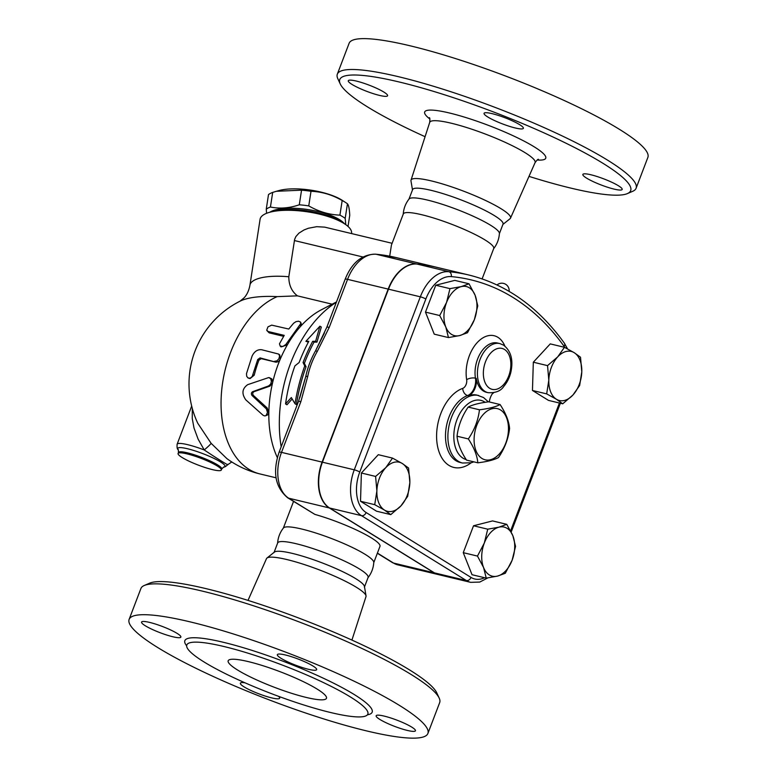 <?xml version="1.0" encoding="UTF-8"?>
<svg xmlns="http://www.w3.org/2000/svg" width="777" height="777" viewBox="0 0 777 777"><rect width="100%" height="100%" fill="white"/><g stroke="black" fill="none" stroke-linecap="round" stroke-linejoin="round"><path stroke-width="1.17" d="M500.087 404.545L488.782 401.826C479.419 402.981 472.542 404.73 468.162 407.08C461.965 416.19 458.255 425.903 457.031 436.218C457.711 443.58 460.878 451.544 466.53 460.101L477.836 462.81C477.165 455.448 473.999 447.484 468.337 438.927C474.543 429.817 478.243 420.104 479.467 409.79C488.83 408.644 495.707 406.886 500.087 404.545C505.749 413.102 508.916 421.066 509.586 428.428C508.372 438.733 504.661 448.446 498.465 457.566C494.075 459.906 487.208 461.664 477.836 462.81M482.012 458.488A26.301 16.511 103.5 0 0 508.449 429.856A26.301 16.511 103.5 0 0 483.362 414.345A26.301 16.511 103.5 0 0 482.012 458.488M468.162 407.08L479.467 409.79M457.031 436.218L468.337 438.927M278.448 696.289A21.037 3.322 20.9 0 1 279.671 698.202A21.037 3.322 20.9 0 1 258.828 693.803A21.037 3.322 20.9 0 1 240.365 683.197A21.037 3.322 20.9 0 1 245.095 682.847M177.137 633.401A21.037 3.322 20.9 0 1 180.876 637.082A21.037 3.322 20.9 0 1 160.033 632.682A21.037 3.322 20.9 0 1 141.56 622.076A21.037 3.322 20.9 0 1 155.691 624.125A21.037 3.322 20.9 0 1 177.137 633.401M308.586 669.318A21.037 3.322 20.9 0 1 287.548 661.761A21.037 3.322 20.9 0 1 277.35 654.652A21.037 3.322 20.9 0 1 298.183 659.051A21.037 3.322 20.9 0 1 316.657 669.657A21.037 3.322 20.9 0 1 308.586 669.318M379.875 719.453A21.037 3.322 20.9 0 1 376.146 715.763A21.037 3.322 20.9 0 1 396.989 720.172A21.037 3.322 20.9 0 1 415.452 730.778A21.037 3.322 20.9 0 1 401.33 728.729A21.037 3.322 20.9 0 1 379.875 719.453M427.894 733.469L439.675 702.612A159.907 25.233 -159.1 0 0 439.199 698.105A159.907 25.233 -159.1 0 0 411.305 674.591A159.907 25.233 -159.1 0 0 259.955 607.905A159.907 25.233 -159.1 0 0 144.269 585.489A159.907 25.233 -159.1 0 0 140.909 588.519L129.128 619.386A159.907 25.233 -159.1 0 0 269.493 699.999A159.907 25.233 -159.1 0 0 427.894 733.469A159.907 25.233 -159.1 0 0 399.524 705.458A159.907 25.233 -159.1 0 0 236.529 634.964A159.907 25.233 -159.1 0 0 129.128 619.376M144.269 585.489L149.592 583.187A155.701 24.573 20.9 0 1 262.238 605.011A155.701 24.573 20.9 0 1 409.605 669.949A155.701 24.573 20.9 0 1 436.761 692.841L439.199 698.105M351.923 640.083L365.986 596.619A53.254 8.401 -159.1 0 0 366.025 595.881A53.254 8.401 -159.1 0 0 356.507 587.363A53.254 8.401 -159.1 0 0 304.458 564.607A53.254 8.401 -159.1 0 0 266.958 558.051A53.254 8.401 -159.1 0 0 266.492 558.634L248.009 600.398M350.65 697.124A96.892 15.287 -159.1 0 0 251.884 654.409A96.892 15.287 -159.1 0 0 186.81 644.968A96.892 15.287 -159.1 0 0 271.863 693.812A96.892 15.287 -159.1 0 0 367.842 714.092A96.892 15.287 -159.1 0 0 350.65 697.124M367.9 577.826C371.445 573.3 373.407 568.162 373.776 562.431A48.397 7.634 -159.1 0 0 365.112 554.331A48.397 7.634 -159.1 0 0 316.87 533.352A48.397 7.634 -159.1 0 0 283.469 527.942C279.924 532.468 277.962 537.597 277.593 543.337M364.384 587.189L368.094 577.486A48.397 7.634 -159.1 0 0 359.508 569.007A48.397 7.634 -159.1 0 0 310.178 547.678A48.397 7.634 -159.1 0 0 277.671 542.958L273.97 552.661M317.133 689.082A52.603 8.304 -159.1 0 0 263.51 665.899A52.603 8.304 -159.1 0 0 228.185 660.761A52.603 8.304 -159.1 0 0 274.359 687.286A52.603 8.304 -159.1 0 0 326.466 698.3A52.603 8.304 -159.1 0 0 317.133 689.082M366.025 595.881L364.442 586.46A48.397 7.634 -159.1 0 0 355.798 578.71A48.397 7.634 -159.1 0 0 308.488 558.032A48.397 7.634 -159.1 0 0 274.417 552.078L266.958 558.051M352.01 84.421A21.037 3.322 20.9 0 1 348.281 80.74A21.037 3.322 20.9 0 1 369.124 85.14A21.037 3.322 20.9 0 1 387.587 95.756A21.037 3.322 20.9 0 1 373.455 93.696A21.037 3.322 20.9 0 1 352.01 84.421M492.132 113.656A21.037 3.322 20.9 0 1 513.17 121.222A21.037 3.322 20.9 0 1 523.368 128.322A21.037 3.322 20.9 0 1 502.534 123.922A21.037 3.322 20.9 0 1 484.061 113.316A21.037 3.322 20.9 0 1 492.132 113.656M618.434 185.761A21.037 3.322 20.9 0 1 622.173 189.442A21.037 3.322 20.9 0 1 601.33 185.043A21.037 3.322 20.9 0 1 582.857 174.436A21.037 3.322 20.9 0 1 596.989 176.486A21.037 3.322 20.9 0 1 618.434 185.761M484.566 577.719A32.08 20.144 -76.5 0 1 470.998 577.408L366.132 512.538A32.08 20.144 -76.5 0 1 359.77 472.018L425.845 299.009A34.965 21.95 -76.5 0 1 451.301 276.602A353.477 221.969 -76.5 0 1 564.141 346.406A4.206 2.875 144.4 0 0 564.384 343.191C538.296 307.061 506.439 284.333 468.803 275L436.965 267.366A357.682 224.611 103.5 0 0 417.016 264.063A39.171 24.602 103.5 0 0 388.49 289.17L322.426 462.189A36.286 22.786 103.5 0 0 329.623 508.012L434.489 572.892A36.286 22.786 103.5 0 0 438.801 574.698L470.648 582.342L479.749 582.07L487.771 577.923M477.476 556.079L463.257 552.67L472.027 574.718L486.247 578.127L483.566 567.511L477.476 556.079L484.314 543.036A25.252 15.851 103.5 0 0 483.566 567.511A25.252 15.851 103.5 0 0 497.465 576.107L486.247 578.127M505.283 573.28L497.465 576.107A25.252 15.851 103.5 0 0 512.121 560.236L505.283 573.28M562.733 403.807L556.41 399.252A25.252 15.851 103.5 0 0 572.892 395.056L562.733 403.807L548.513 400.398L532.459 390.472L546.678 393.881L548.815 380.157A25.252 15.851 103.5 0 0 556.41 399.252L546.678 393.881M463.257 552.67L473.533 525.767L492.569 520.92L506.779 524.339L512.878 535.771A25.252 15.851 103.5 0 0 498.97 527.165L506.779 524.339M473.533 525.767L487.742 529.186L498.97 527.165A25.252 15.851 103.5 0 0 484.314 543.036L487.742 529.186M532.459 390.472L533.323 362.208L550.252 343.89L564.461 347.3L574.193 352.671L580.516 357.226L581.788 371.765L579.652 385.489L572.892 395.056A25.252 15.851 103.5 0 0 581.788 371.765A25.252 15.851 103.5 0 0 574.193 352.671A25.252 15.851 103.5 0 0 557.711 356.866A25.252 15.851 103.5 0 0 548.815 380.157L547.542 365.627L557.711 356.866L564.461 347.3M627.408 193.59L632.731 191.288A159.907 25.233 -159.1 0 0 636.091 188.257A159.907 25.233 -159.1 0 0 607.721 160.247A159.907 25.233 -159.1 0 0 444.716 89.753A159.907 25.233 -159.1 0 0 337.325 74.165A159.907 25.233 -159.1 0 0 337.801 78.671L340.239 83.935A155.701 24.573 20.9 0 1 433.255 91.288A155.701 24.573 20.9 0 1 603.049 163.364A155.701 24.573 20.9 0 1 627.408 193.59A155.701 24.573 20.9 0 1 528.991 176.379M425.077 136.694A155.701 24.573 20.9 0 1 340.239 83.935M636.091 188.257L647.872 157.391A159.907 25.233 -159.1 0 0 619.502 129.38A159.907 25.233 -159.1 0 0 456.497 58.887A159.907 25.233 -159.1 0 0 349.106 43.308L337.325 74.165M502.904 224.436L510.042 218.725A53.254 8.401 -159.1 0 0 510.508 218.143A53.254 8.401 -159.1 0 0 501.087 208.751A53.254 8.401 -159.1 0 0 446.61 185.217A53.254 8.401 -159.1 0 0 411.014 180.157A53.254 8.401 -159.1 0 0 410.975 180.895L412.49 189.918M482.119 278.885L493.725 248.494A48.397 7.634 -159.1 0 0 485.139 240.015A48.397 7.634 -159.1 0 0 435.8 218.687A48.397 7.634 -159.1 0 0 403.302 213.966L391.423 245.076L389.704 256.177M493.531 248.825C497.076 244.308 499.038 239.17 499.407 233.44A48.397 7.634 -159.1 0 0 490.743 225.34A48.397 7.634 -159.1 0 0 442.502 204.361A48.397 7.634 -159.1 0 0 409.1 198.951C405.555 203.477 403.593 208.605 403.224 214.345M499.397 233.644L503.03 224.116A48.397 7.634 -159.1 0 0 494.444 215.637A48.397 7.634 -159.1 0 0 445.114 194.299A48.397 7.634 -159.1 0 0 412.616 189.588L408.974 199.116M268.648 385.916L270.658 384.139L271.426 381.342L270.658 378.671L268.725 377.554L247.737 384.644C242.113 388.597 241.472 393.667 245.804 399.864L263.073 415.258L264.607 415.909L266.055 415.569L267.482 412.441L266.404 408.945L252.069 395.542C251.039 393.988 251.194 392.715 252.554 391.734L268.648 385.916L269.959 386.111L253.904 391.725C252.544 392.686 252.389 393.929 253.428 395.454L267.181 407.983L268.784 412.84L267.832 414.792L265.559 415.802M269.26 377.651L271.785 378.855L272.688 381.118L272.562 382.847L269.959 386.111M293.599 323.242L296.027 321.639L298.494 321.212L300.544 322.057L300.641 323.756L285.839 344.502L282.818 346.503L280.215 346.037L279.448 343.842L284.227 335.382L268.104 331.497L266.725 330.147L267.958 326.864L271.697 325.136L288.772 329.04L293.599 323.242M300.738 322.406L301.35 324.048L300.621 326.34A92.58 58.139 103.5 0 0 287.335 344.871L281.021 346.921L280.041 345.872M283.605 336.324L269.172 332.857L266.958 330.662M274.417 361.344L276.903 360.868L278.885 358.819L279.603 356.041L278.69 354.079L261.791 349.767C257.663 349.262 254.448 351.34 252.117 356.002L246.503 373.591L246.678 376.262L247.95 377.923L250.145 378.205L252.224 376.495L257.731 359.508L260.081 357.906L275.563 362.092L261.237 358.653L258.896 360.207A92.58 58.139 103.5 0 0 254.205 375.194L250.126 378.545L248.834 378.282M278.69 354.079L279.788 355.002L280.312 359.023C279.157 361.295 277.574 362.315 275.563 362.092M286.373 343.725L287.335 344.871A92.58 58.139 103.5 0 0 280.312 359.023A92.58 58.139 103.5 0 0 272.562 382.847A92.58 58.139 103.5 0 0 268.852 412.092A92.58 58.139 103.5 0 0 277.36 457.634M336.49 301.932L321.28 309.829A92.58 58.139 103.5 0 0 300.621 326.34L299.961 324.767M332.158 304.186L297.416 295.852L277.195 296.629A92.58 58.139 103.5 0 0 221.698 390.209A92.58 58.139 103.5 0 0 259.974 473.941L276.078 477.806M291.326 397.552L295.027 403.749A130.565 81.993 -76.5 0 1 304.749 365.938L303.059 362.538A127.253 79.905 -76.5 0 1 312.704 341.297L315.627 341.297L319.93 326.194L305.895 341.307L308.819 341.307A122.834 77.137 103.5 0 0 299.126 362.519L294.92 365.88A119.522 75.048 103.5 0 0 285.557 403.923L291.326 397.552M315.627 341.297L316.958 342.123L314.034 342.123A124.874 78.419 103.5 0 0 304.37 363.354L306.06 366.744A128.186 80.497 103.5 0 0 296.406 404.603L295.027 403.749M319.93 326.194L321.319 327.059L316.958 342.123M312.704 341.297L314.034 342.123M303.059 362.538L304.37 363.354M304.749 365.938L306.06 366.744M305.895 341.307L308.372 342.133M285.557 403.923L286.956 404.788L292.162 398.96M276.359 191.288L279.118 190.53A38.928 12.257 8.8 0 1 341.521 199.874A38.928 12.257 8.8 0 1 342.074 200.223L345.639 202.535A43.658 13.753 -171.2 0 0 345.027 202.137A43.658 13.753 -171.2 0 0 342.171 200.524C332.187 194.765 321.804 191.686 311.004 191.288A43.658 13.753 -171.2 0 0 301.544 190.18L276.359 191.288L272.688 192.405A43.658 13.753 -171.2 0 0 268.502 194.561L266.258 209.168A43.658 13.753 8.8 0 1 270.435 207.012C279.642 208.945 289.267 208.207 299.291 204.788A43.658 13.753 8.8 0 1 308.751 205.895C318.735 211.645 329.118 214.734 339.918 215.132A43.658 13.753 8.8 0 1 342.774 216.744A43.658 13.753 8.8 0 1 345.192 218.395L345.784 224.66M348.028 226.447L349.757 215.258C349.397 208.76 348.62 204.934 347.445 203.788A43.658 13.753 -171.2 0 0 345.639 202.535M266.579 213.306L266.258 209.168M344.444 223.747A39.977 12.587 -171.2 0 0 308.401 209.635A39.977 12.587 -171.2 0 0 269.784 212.257M345.192 218.395L347.445 203.788M339.918 215.132L342.171 200.524M308.751 205.895L311.004 191.288M299.291 204.788L301.544 190.18M270.435 207.012L272.688 192.405M385.761 467.676L392.521 458.1L402.253 463.48A25.252 15.851 103.5 0 0 385.761 467.676A25.252 15.851 103.5 0 0 376.874 490.967L375.602 476.427L385.761 467.676M408.576 468.036L409.848 482.575A25.252 15.851 103.5 0 0 402.253 463.48L408.576 468.036M407.702 496.289L400.951 505.866A25.252 15.851 103.5 0 0 409.848 482.575L407.702 496.289M384.46 510.062L374.728 504.681L376.874 490.967A25.252 15.851 103.5 0 0 384.46 510.062A25.252 15.851 103.5 0 0 400.951 505.866L390.782 514.617L384.46 510.062M475.097 295.221L477.777 305.837L474.349 319.697A25.252 15.851 103.5 0 0 475.097 295.221A25.252 15.851 103.5 0 0 461.198 286.626L469.007 283.79L475.097 295.221M467.501 332.731L459.693 335.567A25.252 15.851 103.5 0 0 474.349 319.697L467.501 332.731M448.465 337.577L445.784 326.962A25.252 15.851 103.5 0 0 459.693 335.567L448.465 337.577L434.246 334.168L425.485 312.121L435.751 285.227L449.97 288.636L461.198 286.626A25.252 15.851 103.5 0 0 446.542 302.496L449.97 288.636M439.695 315.53L446.542 302.496A25.252 15.851 103.5 0 0 445.784 326.962L439.695 315.53L425.485 312.121M390.782 514.617L376.573 511.208L360.518 501.272L374.728 504.681M360.518 501.272L361.383 473.018L375.602 476.427M361.383 473.018L378.302 454.691L392.521 458.1M435.751 285.227L454.788 280.38L469.007 283.79M533.323 362.208L547.542 365.627M515.549 546.386L512.121 560.236A25.252 15.851 103.5 0 0 512.878 535.771L515.549 546.386M438.646 574.659A36.286 22.786 -76.5 0 1 438.481 574.621A36.286 22.786 -76.5 0 1 434.168 572.814L329.302 507.944A36.286 22.786 -76.5 0 1 322.105 462.111L388.179 289.093A39.171 24.602 -76.5 0 1 416.695 263.986A357.682 224.611 -76.5 0 1 436.645 267.288A357.682 224.611 -76.5 0 1 436.8 267.327M488.034 392.676C495.6 393.075 500.844 390.996 503.758 386.422C507.148 382.488 509.527 377.709 510.887 372.096C513.451 359.974 511.013 350.99 503.545 345.134L499.815 343.57A25.252 15.851 103.5 0 0 483.09 353.312A25.252 15.851 103.5 0 0 477.836 378.739A25.252 15.851 103.5 0 0 488.034 392.676L486.441 392.298A25.252 15.851 103.5 0 1 476.243 378.36A12.626 7.925 -76.5 0 1 468.414 395.726L467.618 395.532A6.313 4.545 70.3 0 1 462.733 388.364A41.026 25.767 103.5 0 0 436.927 442.298A41.026 25.767 103.5 0 0 471.153 462.791M488.383 401.884L483.537 397.542L477.078 395.124A34.712 21.805 103.5 0 0 468.414 395.726M489.306 401.952A12.626 7.925 -76.5 0 1 493.007 392.871M192.298 408.44L192.259 418.589L194.017 428.049L198.116 439.131L204.225 449.951A8.421 0.641 139.5 0 0 211.111 443.317L197.766 423.251A92.58 92.58 0 0 1 240.083 301.165A58.634 18.463 8.8 0 1 277.195 296.629M226.894 458.624L211.111 443.317M231.789 461.975L227.729 464.695C225.748 466.54 224.388 467.317 223.659 467.035L223.698 467.026A25.252 3.982 20.9 0 0 202.816 453.622A25.252 3.982 20.9 0 0 178.312 449.698L178.331 449.718C177.273 449.533 176.865 447.698 177.117 444.23A27.35 4.312 20.9 0 1 204.225 449.951C216.705 458.333 230.4 466.812 227.467 464.335M182.197 457.546A23.145 3.652 20.9 0 1 178.088 453.486A23.145 3.652 20.9 0 1 201.01 458.333A23.145 3.652 20.9 0 1 221.328 470.007A23.145 3.652 20.9 0 1 205.788 467.744A23.145 3.652 20.9 0 1 182.197 457.546M392.103 243.288L324.689 227.137L316.725 226.68L308.391 228.253L304.06 229.934L298.951 233.129L295.872 236.567L294.619 239.423L288.811 276.758C288.801 285.033 291.666 291.394 297.416 295.852M314.889 514.403L288.704 498.203A6.313 4.808 121.7 0 1 287.607 497.746L314.889 514.403A48.397 7.634 20.9 0 1 371.387 537.898A48.397 7.634 20.9 0 1 379.972 546.367L373.766 562.635M324.436 332.925L315.685 350.553L326.806 327.292A6.313 1 20.9 0 1 329.225 327.399L347.572 279.351A6.313 1 -159.1 0 0 345.153 279.254L326.806 327.292M329.302 507.944L288.704 498.203A36.286 22.786 -76.5 0 1 281.507 452.369L300.864 401.66A6.313 1 -159.1 0 0 298.446 401.563L305.73 376.622C307.624 367.618 310.926 358.964 315.647 350.66L317.239 351.486L329.225 327.399M336.363 302.263A109.411 68.706 103.5 0 0 281.177 446.775M300.864 401.66L307.741 376.35A6.313 1.768 -168.3 0 0 305.73 376.622L299.757 397.873M288.811 276.758A46.29 14.578 -171.2 0 0 249.932 285.237L260.081 219.289A46.29 14.578 8.8 0 1 269.668 212.286A46.29 14.578 8.8 0 1 344.541 223.815A46.29 14.578 8.8 0 1 351.583 233.372L351.554 233.556M344.541 223.815L341.375 221.766A42.084 13.258 -171.2 0 0 273.31 211.286L269.668 212.286M186.645 645.784A100.252 15.822 20.9 0 1 240.501 646.872A100.252 15.822 20.9 0 1 354.38 694.628A100.252 15.822 20.9 0 1 367.414 714.811M434.489 572.892L466.326 580.526A36.286 22.786 103.5 0 0 470.648 582.342M470.998 577.408A4.206 3.205 121.7 0 1 466.326 580.526L361.47 515.656A4.206 3.205 121.7 0 0 366.132 512.538M564.141 346.406A34.965 21.95 -76.5 0 1 564.889 347.513M537.179 160.004A64.802 10.227 -159.1 0 0 534.265 146.863A64.802 10.227 -159.1 0 0 454.807 114.355A64.802 10.227 -159.1 0 0 429.885 119.036M429.36 117.686C429.895 117.706 430.002 119.279 429.7 122.407A56.4 8.897 20.9 0 1 467.395 127.768A56.4 8.897 20.9 0 1 525.097 152.7A56.4 8.897 20.9 0 1 535.071 162.646L535.071 162.646C536.917 160.12 538.043 159.023 538.471 159.343M267.181 407.983L265.812 408.284M253.428 395.454L252.069 395.542M253.904 391.725L252.554 391.734M269.172 332.857L268.308 331.556M254.205 375.194L252.933 374.844M258.896 360.207L257.731 359.508M261.237 358.653L260.081 357.906M478.671 395.503A34.712 21.805 103.5 0 0 449.378 424.184A34.712 21.805 103.5 0 0 462.47 463.024L460.091 462.451A34.712 21.805 -76.5 0 1 445.813 430.244A34.712 21.805 -76.5 0 1 467.618 395.532A12.626 7.925 103.5 0 0 475.446 378.166A6.313 2.739 -9.4 0 0 466.656 379.681A6.313 3.963 -76.5 0 1 462.733 388.364M492.297 393.832A31.556 19.823 103.5 0 0 493.667 392.744M504.865 346.066A31.556 19.823 103.5 0 0 479.438 340.413A31.556 19.823 103.5 0 0 466.656 379.681M476.243 378.36L475.446 378.166A25.252 15.851 -76.5 0 1 480.701 352.739A25.252 15.851 -76.5 0 1 497.426 342.997L499.815 343.57M559.43 403.02L510.606 530.856M504.516 349.475A21.037 13.209 -76.5 0 1 503.428 384.8A21.037 13.209 -76.5 0 1 483.362 372.387A21.037 13.209 -76.5 0 1 504.516 349.475M466.2 459.586A30.507 19.163 -76.5 0 1 456.06 422.212A30.507 19.163 -76.5 0 1 484.508 401.884A30.507 19.163 -76.5 0 1 485.188 402.34M468.803 275A357.682 224.611 103.5 0 0 448.863 271.707A4.206 3.263 95.3 0 1 451.301 276.602M417.016 264.063L448.863 271.707A39.171 24.602 103.5 0 0 420.338 296.814A4.206 0.66 20.9 0 1 425.845 299.009M359.77 472.018A4.206 0.66 -159.1 0 0 354.273 469.823A36.286 22.786 103.5 0 0 361.47 515.656L329.623 508.012M388.49 289.17L420.338 296.814L354.273 469.823L322.426 462.189M178.088 453.486L178.487 452.447A23.145 3.652 20.9 0 1 201.408 457.294A23.145 3.652 20.9 0 1 221.727 468.968L221.328 470.007M294.386 240.54L362.908 256.983M322.105 462.111L281.507 452.369A6.313 1 -159.1 0 0 279.089 452.263C272.426 472.154 275.262 487.315 287.607 497.746M388.179 289.093L347.572 279.351A39.171 24.602 -76.5 0 1 376.097 254.244A6.313 4.895 -84.7 0 0 375.563 254.157C361.897 254.39 351.758 262.752 345.153 279.254M416.695 263.986L376.097 254.244A357.682 224.611 -76.5 0 1 396.037 257.546L375.563 254.157M307.741 376.35C309.518 367.725 312.684 359.44 317.239 351.486M434.168 572.814L393.56 563.072A6.313 4.808 121.7 0 1 392.463 562.616L397.882 564.879A36.286 22.786 -76.5 0 1 393.56 563.072L377.408 553.078M564.384 343.191L567.531 348.892M510.508 218.143L535.071 162.646M411.014 180.157L429.7 122.407M509.129 291.365A7.362 7.362 0 0 0 497.027 284.965M462.47 463.024L471.241 462.771L473.805 461.849M560.372 403.244L511.198 532.012M226.787 458.547A92.58 92.58 0 0 0 259.974 473.941M177.117 444.23L191.686 406.08M178.312 449.698L178.487 452.447M223.698 467.026L221.727 468.968M240.083 301.165L244.231 297.688C247.057 294.6 248.951 290.452 249.932 285.237M293.541 501.418L283.343 528.107M298.446 401.563L279.089 452.263M436.645 267.288L396.037 257.546M377.34 553.263L392.463 562.616M438.481 574.621L397.882 564.879"/></g></svg>
